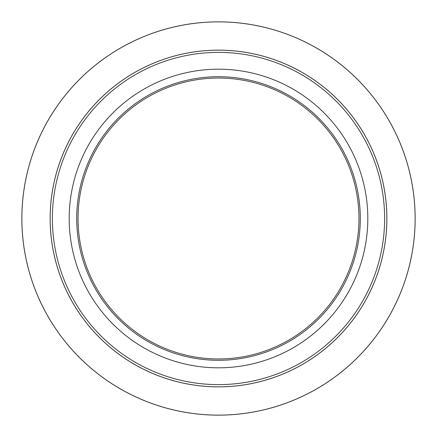 <?xml version="1.0" encoding="UTF-8"?>
<svg xmlns="http://www.w3.org/2000/svg" width="437" height="437" viewBox="0 0 437 437"><rect width="100%" height="100%" fill="white"/><g stroke="black" fill="none" stroke-linecap="round" stroke-linejoin="round"><path stroke-width="0.66" d="M367.812 218.5A149.312 149.312 0 0 1 143.844 347.808A149.312 149.312 0 0 1 143.844 89.192A149.312 149.312 0 0 1 367.812 218.5M76.71 218.5A141.79 141.79 0 0 1 289.398 95.703A141.79 141.79 0 0 1 289.398 341.297A141.79 141.79 0 0 1 76.71 218.5M358.963 218.5A140.463 140.463 0 0 0 218.5 78.037A140.463 140.463 0 0 0 78.037 218.5A140.463 140.463 0 0 0 218.5 358.963A140.463 140.463 0 0 0 358.963 218.5M386.838 218.5A168.338 168.338 0 0 1 218.5 386.838A168.338 168.338 0 0 1 50.162 218.5A168.338 168.338 0 0 1 218.5 50.162A168.338 168.338 0 0 1 386.838 218.5A168.338 168.338 0 0 1 218.5 386.838A168.338 168.338 0 0 1 50.162 218.5A168.338 168.338 0 0 1 218.5 50.162A168.338 168.338 0 0 1 386.838 218.5M21.85 218.5A196.65 196.65 0 0 1 316.825 48.196A196.65 196.65 0 0 1 316.825 388.804A196.65 196.65 0 0 1 21.85 218.5A196.65 196.65 0 0 1 316.825 48.196A196.65 196.65 0 0 1 316.825 388.804A196.65 196.65 0 0 1 21.85 218.5M386.865 218.5A168.365 168.365 0 0 1 134.317 364.305A168.365 168.365 0 0 1 134.317 72.695A168.365 168.365 0 0 1 386.865 218.5M415.123 218.5A196.623 196.623 0 0 0 218.5 21.877A196.623 196.623 0 0 0 21.877 218.5A196.623 196.623 0 0 0 218.5 415.123A196.623 196.623 0 0 0 415.123 218.5M52.374 218.5A166.126 166.126 0 0 0 218.5 384.626A166.126 166.126 0 0 0 384.626 218.5A166.126 166.126 0 0 0 218.5 52.374A166.126 166.126 0 0 0 52.374 218.5"/></g></svg>
